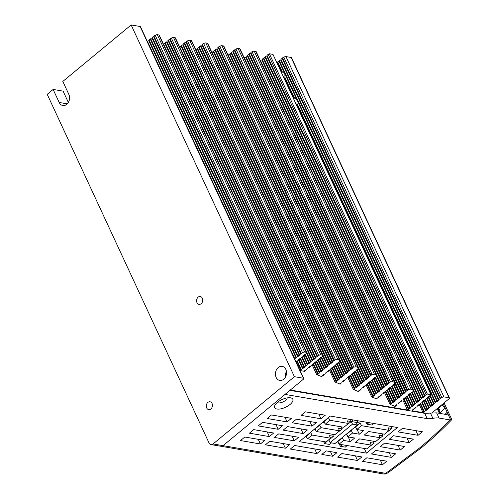 <?xml version="1.0" encoding="UTF-8"?>
<svg xmlns="http://www.w3.org/2000/svg" width="499" height="499" viewBox="0 0 499 499"><rect width="100%" height="100%" fill="white"/><g stroke="black" fill="none" stroke-linecap="round" stroke-linejoin="round"><path stroke-width="0.75" d="M285.815 369.391A7.142 5.501 99.7 0 1 285.434 377.113A7.142 5.501 99.7 0 1 279.777 380.431A7.142 5.501 99.7 0 1 276.134 377.4A7.142 5.501 99.7 0 1 276.515 369.678A7.142 5.501 99.7 0 1 282.172 366.36A7.142 5.501 99.7 0 1 285.815 369.391M202.351 298.196A3.967 3.056 99.7 0 1 202.139 302.481A3.967 3.056 99.7 0 1 198.995 304.328A3.967 3.056 99.7 0 1 196.974 302.644A3.967 3.056 99.7 0 1 197.18 298.352A3.967 3.056 99.7 0 1 200.33 296.506A3.967 3.056 99.7 0 1 202.351 298.196M212.05 403.466A3.967 3.056 99.7 0 1 211.838 407.758A3.967 3.056 99.7 0 1 208.694 409.604A3.967 3.056 99.7 0 1 206.667 407.914A3.967 3.056 99.7 0 1 206.879 403.629A3.967 3.056 99.7 0 1 210.023 401.782A3.967 3.056 99.7 0 1 212.05 403.466M284.91 77.476A3.967 3.056 99.7 0 1 284.605 78.137L293.93 98.222A3.967 3.056 99.7 0 1 294.647 98.16L294.535 98.122M277.862 62.281L277.413 62.643L281.835 72.168A3.967 3.056 99.7 0 1 282.553 72.106L284.835 73.821L284.966 77.314M297.005 103.53A3.967 3.056 99.7 0 1 296.699 104.191L435.371 402.936L435.908 402.487A0.792 0.337 -24.9 0 1 435.727 402.375A0.792 0.337 -24.9 0 1 436.114 401.838A0.792 0.337 -24.9 0 1 436.987 401.601L437.523 401.152A0.792 0.337 -24.9 0 1 437.342 401.046A0.792 0.337 -24.9 0 1 437.729 400.504A0.792 0.337 -24.9 0 1 438.602 400.267L439.139 399.818A0.792 0.337 -24.9 0 1 438.958 399.711A0.792 0.337 -24.9 0 1 439.345 399.175A0.792 0.337 -24.9 0 1 440.212 398.932L440.754 398.483A0.792 0.337 -24.9 0 1 440.567 398.377A0.792 0.337 -24.9 0 1 440.954 397.84A0.792 0.337 -24.9 0 1 441.827 397.597A1.584 0.674 -24.9 0 1 443.898 396.873L449.088 397.759A1.584 0.674 -24.9 0 1 449.449 397.984A1.584 0.674 -24.9 0 1 449.006 398.82L432.04 412.841M294.647 98.16L296.93 99.875L297.061 103.368M408.849 389.457L411.057 389.027L413.303 390.131L256.199 51.684A1.584 0.674 155.1 0 0 255.837 51.459L254.241 51.191A1.584 0.674 155.1 0 0 252.17 51.908A0.792 0.337 155.1 0 0 251.296 52.152A0.792 0.337 155.1 0 0 250.91 52.688L407.777 390.343C407.458 389.775 407.82 389.482 408.849 389.457L252.17 51.908M390.524 382.022L392.732 381.592L394.977 382.696L240.044 48.933A1.584 0.674 155.1 0 0 239.682 48.709L238.085 48.44A1.584 0.674 155.1 0 0 236.015 49.158A0.792 0.337 155.1 0 0 235.148 49.401A0.792 0.337 155.1 0 0 234.761 49.937L389.451 382.908C389.133 382.34 389.494 382.047 390.524 382.022L236.015 49.158M372.198 374.587L374.406 374.156L376.651 375.26L223.895 46.182A1.584 0.674 155.1 0 0 223.533 45.964L221.936 45.69A1.584 0.674 155.1 0 0 219.866 46.407A0.792 0.337 155.1 0 0 218.992 46.65A0.792 0.337 155.1 0 0 218.606 47.187L371.125 375.473C370.807 374.905 371.169 374.612 372.198 374.587L219.866 46.407M353.872 367.152L356.08 366.721L358.326 367.825L207.746 43.432A1.584 0.674 155.1 0 0 207.378 43.213L205.788 42.939A1.584 0.674 155.1 0 0 203.711 43.656A0.792 0.337 155.1 0 0 202.844 43.9A0.792 0.337 155.1 0 0 202.457 44.436L352.793 368.037C352.481 367.47 352.843 367.17 353.872 367.152L203.711 43.656M335.546 359.717L337.754 359.28L339.994 360.39L191.591 40.681A1.584 0.674 155.1 0 0 191.229 40.463L189.632 40.188A1.584 0.674 155.1 0 0 187.562 40.912A0.792 0.337 155.1 0 0 186.688 41.149A0.792 0.337 155.1 0 0 186.302 41.685L334.467 360.602C334.155 360.035 334.517 359.735 335.546 359.717L187.562 40.912M300.049 370.47A0.792 0.337 -24.9 0 1 300.972 370.196L301.508 369.753A0.792 0.337 -24.9 0 1 301.327 369.64A0.792 0.337 -24.9 0 1 301.714 369.104A0.792 0.337 -24.9 0 1 302.581 368.861L303.124 368.418A0.792 0.337 -24.9 0 1 302.943 368.306A0.792 0.337 -24.9 0 1 303.33 367.769A0.792 0.337 -24.9 0 1 304.197 367.526L304.733 367.083A0.792 0.337 -24.9 0 1 304.552 366.971A0.792 0.337 -24.9 0 1 304.939 366.434A0.792 0.337 -24.9 0 1 305.812 366.191L306.349 365.748A0.792 0.337 -24.9 0 1 306.168 365.636A0.792 0.337 -24.9 0 1 306.554 365.1A0.792 0.337 -24.9 0 1 307.428 364.856L307.964 364.413A0.792 0.337 -24.9 0 1 307.783 364.301A0.792 0.337 -24.9 0 1 308.17 363.765A0.792 0.337 -24.9 0 1 309.037 363.522L309.58 363.079A0.792 0.337 -24.9 0 1 309.399 362.966A0.792 0.337 -24.9 0 1 309.785 362.43A0.792 0.337 -24.9 0 1 310.652 362.187L311.189 361.744A0.792 0.337 -24.9 0 1 311.008 361.632A0.792 0.337 -24.9 0 1 311.395 361.095A0.792 0.337 -24.9 0 1 312.268 360.852L312.804 360.409A0.792 0.337 -24.9 0 1 312.623 360.297A0.792 0.337 -24.9 0 1 313.01 359.76A0.792 0.337 -24.9 0 1 313.883 359.523L314.42 359.074A0.792 0.337 -24.9 0 1 314.239 358.962A0.792 0.337 -24.9 0 1 314.626 358.425A0.792 0.337 -24.9 0 1 315.493 358.188L316.035 357.739A0.792 0.337 -24.9 0 1 315.855 357.633A0.792 0.337 -24.9 0 1 316.241 357.091A0.792 0.337 -24.9 0 1 317.108 356.854L317.645 356.405A0.792 0.337 -24.9 0 1 317.464 356.298A0.792 0.337 -24.9 0 1 317.851 355.762A0.792 0.337 -24.9 0 1 318.724 355.519A1.584 0.674 -24.9 0 1 320.795 354.795L322.391 355.07A1.584 0.674 -24.9 0 1 322.753 355.288A1.584 0.674 -24.9 0 1 322.31 356.13A0.792 0.337 -24.9 0 1 322.491 356.236A0.792 0.337 -24.9 0 1 322.104 356.779A0.792 0.337 -24.9 0 1 321.237 357.016L320.701 357.465A0.792 0.337 -24.9 0 1 320.882 357.571A0.792 0.337 -24.9 0 1 320.495 358.114A0.792 0.337 -24.9 0 1 319.622 358.351L319.086 358.8A0.792 0.337 -24.9 0 1 319.266 358.906A0.792 0.337 -24.9 0 1 318.88 359.442A0.792 0.337 -24.9 0 1 318.006 359.685L317.47 360.128A0.792 0.337 -24.9 0 1 317.651 360.241A0.792 0.337 -24.9 0 1 317.264 360.777A0.792 0.337 -24.9 0 1 316.397 361.02L315.855 361.463A0.792 0.337 -24.9 0 1 316.035 361.575A0.792 0.337 -24.9 0 1 315.649 362.112A0.792 0.337 -24.9 0 1 314.782 362.355L314.245 362.798A0.792 0.337 -24.9 0 1 314.426 362.91A0.792 0.337 -24.9 0 1 314.039 363.447A0.792 0.337 -24.9 0 1 313.166 363.69L312.63 364.133A0.792 0.337 -24.9 0 1 312.811 364.245A0.792 0.337 -24.9 0 1 312.424 364.781A0.792 0.337 -24.9 0 1 311.551 365.025L311.014 365.468A0.792 0.337 -24.9 0 1 311.195 365.58A0.792 0.337 -24.9 0 1 310.808 366.116A0.792 0.337 -24.9 0 1 309.941 366.36L309.399 366.802A0.792 0.337 -24.9 0 1 309.58 366.915A0.792 0.337 -24.9 0 1 309.193 367.451A0.792 0.337 -24.9 0 1 308.326 367.694L307.789 368.137A0.792 0.337 -24.9 0 1 307.97 368.25A0.792 0.337 -24.9 0 1 307.584 368.786A0.792 0.337 -24.9 0 1 306.71 369.029L306.174 369.472A0.792 0.337 -24.9 0 1 306.355 369.584A0.792 0.337 -24.9 0 1 305.968 370.121A0.792 0.337 -24.9 0 1 305.095 370.364L304.558 370.807A0.792 0.337 -24.9 0 1 304.739 370.919A0.792 0.337 -24.9 0 1 304.521 371.337L300.105 370.582M322.753 355.288L175.442 37.93A1.584 0.674 155.1 0 0 175.08 37.712L173.484 37.437A1.584 0.674 155.1 0 0 171.413 38.161A0.792 0.337 155.1 0 0 170.539 38.398A0.792 0.337 155.1 0 0 170.153 38.941L317.464 356.298M294.809 359.18L295.04 358.993A0.792 0.337 -24.9 0 1 294.859 358.881A0.792 0.337 -24.9 0 1 295.246 358.344A0.792 0.337 -24.9 0 1 296.113 358.101L296.656 357.658A0.792 0.337 -24.9 0 1 296.475 357.546A0.792 0.337 -24.9 0 1 296.861 357.01A0.792 0.337 -24.9 0 1 297.728 356.773L298.265 356.323A0.792 0.337 -24.9 0 1 298.084 356.217A0.792 0.337 -24.9 0 1 298.471 355.675A0.792 0.337 -24.9 0 1 299.344 355.438L299.88 354.989A0.792 0.337 -24.9 0 1 299.699 354.883A0.792 0.337 -24.9 0 1 300.086 354.346A0.792 0.337 -24.9 0 1 300.959 354.103L301.496 353.654A0.792 0.337 -24.9 0 1 301.315 353.548A0.792 0.337 -24.9 0 1 301.702 353.011A0.792 0.337 -24.9 0 1 302.569 352.768A1.584 0.674 -24.9 0 1 304.646 352.045L306.243 352.319A1.584 0.674 -24.9 0 1 306.604 352.537A1.584 0.674 -24.9 0 1 306.161 353.379A0.792 0.337 -24.9 0 1 306.342 353.492A0.792 0.337 -24.9 0 1 305.956 354.028A0.792 0.337 -24.9 0 1 305.082 354.265L304.546 354.714A0.792 0.337 -24.9 0 1 304.727 354.82A0.792 0.337 -24.9 0 1 304.34 355.363A0.792 0.337 -24.9 0 1 303.473 355.6L302.93 356.049A0.792 0.337 -24.9 0 1 303.118 356.155A0.792 0.337 -24.9 0 1 302.731 356.691A0.792 0.337 -24.9 0 1 301.858 356.935L301.321 357.384A0.792 0.337 -24.9 0 1 301.502 357.49A0.792 0.337 -24.9 0 1 301.115 358.026A0.792 0.337 -24.9 0 1 300.242 358.27L299.706 358.712A0.792 0.337 -24.9 0 1 299.887 358.825A0.792 0.337 -24.9 0 1 299.5 359.361A0.792 0.337 -24.9 0 1 298.627 359.604L298.09 360.047A0.792 0.337 -24.9 0 1 298.271 360.159A0.792 0.337 -24.9 0 1 297.884 360.696A0.792 0.337 -24.9 0 1 297.017 360.939L296.475 361.382A0.792 0.337 -24.9 0 1 296.662 361.494A0.792 0.337 -24.9 0 1 296.163 362.093M306.604 352.537L159.287 35.179A1.584 0.674 155.1 0 0 158.925 34.961L157.335 34.687A1.584 0.674 155.1 0 0 155.258 35.41A0.792 0.337 155.1 0 0 154.391 35.647A0.792 0.337 155.1 0 0 154.004 36.19L301.315 353.548M255.837 51.459L412.866 389.763L413.016 391.029M239.682 48.709L394.541 382.321L394.69 383.594M223.533 45.964L376.215 374.886L376.365 376.152M207.378 43.213L357.889 367.451L358.039 368.717M191.229 40.463L339.563 360.016L339.713 361.282M318.724 355.519L171.413 38.161M302.569 352.768L155.258 35.41M412.923 391.11C413.234 391.678 412.879 391.971 411.85 391.996L411.401 392.364M394.597 383.675C394.909 384.242 394.553 384.536 393.524 384.561L393.075 384.929M376.271 376.24C376.583 376.807 376.227 377.101 375.192 377.125L374.749 377.494M357.945 368.798C358.257 369.372 357.902 369.665 356.866 369.69L356.423 370.058M339.619 361.363C339.931 361.937 339.57 362.23 338.54 362.255L338.097 362.623M407.777 390.343L407.234 390.792L250.554 53.243L250.997 52.875M389.451 382.908L388.908 383.357L234.399 50.493L234.848 50.125M371.125 375.473L370.582 375.922L218.25 47.742L218.693 47.38M352.793 368.037L352.257 368.487L202.101 44.991L202.544 44.629M334.467 360.602L333.931 361.045L185.946 42.24L186.389 41.879M317.108 356.854L169.797 39.496L170.24 39.128M300.959 354.103L153.642 36.745L154.091 36.377M411.307 392.445C411.619 393.012 411.263 393.306 410.234 393.331L409.791 393.699M407.234 390.792C406.205 390.817 405.849 391.11 406.161 391.678L249.294 54.023A0.792 0.337 155.1 0 1 249.681 53.487A0.792 0.337 155.1 0 1 250.554 53.243M392.981 385.01C393.293 385.577 392.938 385.87 391.908 385.895L391.466 386.263M388.908 383.357C387.879 383.382 387.523 383.675 387.835 384.242L233.145 51.272A0.792 0.337 155.1 0 1 233.532 50.736A0.792 0.337 155.1 0 1 234.399 50.493M374.655 377.568C374.967 378.142 374.612 378.435 373.583 378.46L373.14 378.828M370.582 375.922C369.553 375.94 369.198 376.24 369.51 376.807L216.99 48.522A0.792 0.337 155.1 0 1 217.377 47.985A0.792 0.337 155.1 0 1 218.25 47.742M356.33 370.133C356.642 370.707 356.286 371 355.257 371.025L354.808 371.393M352.257 368.487C351.227 368.505 350.872 368.805 351.184 369.372L200.841 45.771A0.792 0.337 155.1 0 1 201.228 45.234A0.792 0.337 155.1 0 1 202.101 44.991M338.004 362.698C338.316 363.272 337.96 363.565 336.931 363.59L336.482 363.958M333.931 361.045C332.902 361.07 332.54 361.37 332.858 361.937L184.692 43.02A0.792 0.337 155.1 0 1 185.079 42.484A0.792 0.337 155.1 0 1 185.946 42.24M169.797 39.496A0.792 0.337 155.1 0 0 168.924 39.733A0.792 0.337 155.1 0 0 168.537 40.269L315.855 357.633M153.642 36.745A0.792 0.337 155.1 0 0 152.775 36.982A0.792 0.337 155.1 0 0 152.388 37.519L299.699 354.883M406.161 391.678L405.625 392.127L248.939 54.578L249.381 54.21M387.835 384.242L387.299 384.692L232.79 51.827L233.233 51.459M369.51 376.807L368.973 377.256L216.635 49.077L217.077 48.709M351.184 369.372L350.641 369.815L200.486 46.326L200.929 45.958M332.858 361.937L332.315 362.38L184.331 43.575L184.78 43.213M315.493 358.188L168.182 40.824L168.625 40.463M299.344 355.438L152.033 38.08L152.476 37.712M409.698 393.78C410.01 394.347 409.648 394.64 408.619 394.665L408.176 395.033M405.625 392.127C404.595 392.152 404.234 392.445 404.546 393.012L247.679 55.358A0.792 0.337 155.1 0 1 248.065 54.821A0.792 0.337 155.1 0 1 248.939 54.578M391.372 386.338C391.684 386.912 391.322 387.205 390.293 387.23L389.85 387.598M387.299 384.692C386.263 384.71 385.908 385.01 386.22 385.577L231.53 52.607A0.792 0.337 155.1 0 1 231.916 52.071A0.792 0.337 155.1 0 1 232.79 51.827M373.04 378.903C373.358 379.477 372.996 379.77 371.967 379.795L371.524 380.163M368.973 377.256C367.938 377.275 367.582 377.575 367.894 378.142L215.381 49.856A0.792 0.337 155.1 0 1 215.768 49.32A0.792 0.337 155.1 0 1 216.635 49.077M354.714 371.468C355.032 372.042 354.67 372.335 353.641 372.36L353.198 372.728M350.641 369.815C349.612 369.84 349.256 370.139 349.568 370.707L199.226 47.106A0.792 0.337 155.1 0 1 199.612 46.569A0.792 0.337 155.1 0 1 200.486 46.326M336.388 364.033C336.7 364.601 336.345 364.9 335.316 364.925L334.873 365.293M332.315 362.38C331.286 362.405 330.931 362.704 331.242 363.272L183.077 44.355A0.792 0.337 155.1 0 1 183.464 43.818A0.792 0.337 155.1 0 1 184.331 43.575M168.182 40.824A0.792 0.337 155.1 0 0 167.308 41.068A0.792 0.337 155.1 0 0 166.922 41.604L314.239 358.962M152.033 38.08A0.792 0.337 155.1 0 0 151.16 38.317A0.792 0.337 155.1 0 0 150.773 38.853L298.084 356.217M404.546 393.012L404.009 393.462L247.323 55.913L247.766 55.545M386.22 385.577L385.683 386.026L231.174 53.162L231.617 52.794M367.894 378.142L367.358 378.585L215.025 50.411L215.468 50.043M349.568 370.707L349.032 371.15L198.87 47.661L199.313 47.293M331.242 363.272L330.706 363.715L182.721 44.91L183.164 44.542M313.883 359.523L166.566 42.159L167.015 41.797M297.728 356.773L150.417 39.409L150.86 39.047M408.082 395.108C408.394 395.682 408.039 395.975 407.003 396L406.56 396.368M404.009 393.462C402.98 393.48 402.618 393.78 402.93 394.347L246.069 56.693A0.792 0.337 155.1 0 1 246.456 56.156A0.792 0.337 155.1 0 1 247.323 55.913M389.756 387.673C390.068 388.247 389.707 388.54 388.677 388.565L388.234 388.933M385.683 386.026C384.654 386.045 384.292 386.345 384.604 386.912L229.914 53.942A0.792 0.337 155.1 0 1 230.301 53.405A0.792 0.337 155.1 0 1 231.174 53.162M371.431 380.238C371.743 380.812 371.381 381.105 370.352 381.13L369.909 381.498M367.358 378.585C366.328 378.61 365.967 378.909 366.278 379.477L213.765 51.191A0.792 0.337 155.1 0 1 214.152 50.655A0.792 0.337 155.1 0 1 215.025 50.411M353.105 372.803C353.417 373.371 353.055 373.67 352.026 373.695L351.583 374.063M349.032 371.15C348.003 371.175 347.641 371.474 347.953 372.042L197.616 48.44A0.792 0.337 155.1 0 1 198.003 47.904A0.792 0.337 155.1 0 1 198.87 47.661M334.779 365.368C335.091 365.935 334.729 366.235 333.7 366.26L333.257 366.628M330.706 363.715C329.671 363.74 329.315 364.039 329.627 364.607L181.461 45.69A0.792 0.337 155.1 0 1 181.848 45.153A0.792 0.337 155.1 0 1 182.721 44.91M166.566 42.159A0.792 0.337 155.1 0 0 165.699 42.403A0.792 0.337 155.1 0 0 165.312 42.939L312.623 360.297M150.417 39.409A0.792 0.337 155.1 0 0 149.544 39.652A0.792 0.337 155.1 0 0 149.157 40.188L296.475 357.546M402.93 394.347L402.394 394.796L245.714 57.248L246.157 56.88M384.604 386.912L384.068 387.355L229.559 54.497L230.002 54.129M366.278 379.477L365.742 379.92L213.41 51.746L213.853 51.378M347.953 372.042L347.416 372.485L197.255 48.996L197.704 48.628M329.627 364.607L329.091 365.05L181.106 46.245L181.549 45.877M312.268 360.852L164.957 43.494L165.4 43.126M296.113 358.101L148.802 40.743L149.245 40.382M406.467 396.443C406.779 397.017 406.423 397.31 405.394 397.335L404.945 397.703M402.394 394.796C401.364 394.815 401.009 395.114 401.321 395.682L244.454 58.027A0.792 0.337 155.1 0 1 244.841 57.491A0.792 0.337 155.1 0 1 245.714 57.248M388.141 389.008C388.453 389.582 388.097 389.875 387.068 389.9L386.619 390.268M384.068 387.355C383.039 387.38 382.677 387.679 382.995 388.247L228.305 55.277A0.792 0.337 155.1 0 1 228.692 54.74A0.792 0.337 155.1 0 1 229.559 54.497M369.815 381.573C370.127 382.14 369.771 382.44 368.736 382.465L368.293 382.833M365.742 379.92C364.713 379.945 364.351 380.244 364.669 380.812L212.15 52.526A0.792 0.337 155.1 0 1 212.537 51.99A0.792 0.337 155.1 0 1 213.41 51.746M351.489 374.138C351.801 374.705 351.446 375.005 350.41 375.03L349.967 375.398M347.416 372.485C346.387 372.51 346.025 372.809 346.337 373.377L196.001 49.775A0.792 0.337 155.1 0 1 196.388 49.239A0.792 0.337 155.1 0 1 197.255 48.996M333.164 366.703C333.475 367.27 333.114 367.57 332.084 367.595L331.642 367.963M329.091 365.05C328.061 365.075 327.7 365.374 328.011 365.942L179.846 47.025A0.792 0.337 155.1 0 1 180.233 46.488A0.792 0.337 155.1 0 1 181.106 46.245M164.957 43.494A0.792 0.337 155.1 0 0 164.084 43.737A0.792 0.337 155.1 0 0 163.697 44.274L311.008 361.632M148.802 40.743A0.792 0.337 155.1 0 0 147.935 40.987A0.792 0.337 155.1 0 0 147.548 41.523L294.859 358.881M401.321 395.682L400.778 396.125L394.865 383.388M382.995 388.247L382.452 388.69L376.539 375.953M364.669 380.812L364.127 381.255L358.213 368.518M346.337 373.377L345.801 373.82L339.888 361.076M328.011 365.942L327.475 366.385L322.591 355.856M310.652 362.187L306.436 353.105M404.851 397.778C405.169 398.352 404.808 398.645 403.778 398.67L403.335 399.038M400.778 396.125C399.749 396.15 399.393 396.449 399.705 397.017L393.817 384.617M386.525 390.343C386.837 390.91 386.482 391.21 385.453 391.235L385.01 391.603M382.452 388.69C381.423 388.715 381.068 389.014 381.379 389.582L375.491 377.182M368.2 382.908C368.512 383.475 368.156 383.775 367.127 383.8L366.684 384.168M364.127 381.255C363.097 381.28 362.742 381.579 363.054 382.147L357.165 369.747M349.874 375.473C350.186 376.04 349.83 376.34 348.801 376.365L348.352 376.733M345.801 373.82C344.772 373.845 344.416 374.144 344.728 374.712L338.84 362.311M331.548 368.037C331.86 368.605 331.504 368.904 330.475 368.929L330.026 369.291M327.475 366.385C326.446 366.409 326.084 366.703 326.402 367.276L321.506 357.01M419.247 404.464L423.04 412.636L412.068 410.764A0.792 0.337 -24.9 0 0 412.293 410.346A0.792 0.337 -24.9 0 0 412.112 410.234L412.648 409.791A0.792 0.337 -24.9 0 0 413.521 409.548A0.792 0.337 -24.9 0 0 413.908 409.012A0.792 0.337 -24.9 0 0 413.727 408.899L414.264 408.456A0.792 0.337 -24.9 0 0 415.131 408.213A0.792 0.337 -24.9 0 0 415.517 407.677A0.792 0.337 -24.9 0 0 415.336 407.571L415.879 407.122A0.792 0.337 -24.9 0 0 416.746 406.878A0.792 0.337 -24.9 0 0 417.133 406.342A0.792 0.337 -24.9 0 0 416.952 406.236L417.488 405.787A0.792 0.337 -24.9 0 0 418.362 405.55A0.792 0.337 -24.9 0 0 418.748 405.007A0.792 0.337 -24.9 0 0 418.567 404.901L419.104 404.452A0.792 0.337 -24.9 0 0 419.977 404.215A0.792 0.337 -24.9 0 0 420.364 403.679A0.792 0.337 -24.9 0 0 420.183 403.566L420.719 403.117A0.792 0.337 -24.9 0 0 421.586 402.88A0.792 0.337 -24.9 0 0 421.973 402.344L421.886 402.15M290.318 390.031L407.483 409.985A0.792 0.337 -24.9 0 1 408.519 409.623L409.061 409.18A0.792 0.337 -24.9 0 1 408.881 409.068A0.792 0.337 -24.9 0 1 409.267 408.531A0.792 0.337 -24.9 0 1 410.134 408.288L410.671 407.845A0.792 0.337 -24.9 0 1 410.49 407.733A0.792 0.337 -24.9 0 1 410.877 407.196A0.792 0.337 -24.9 0 1 411.75 406.959L412.286 406.51A0.792 0.337 -24.9 0 1 412.105 406.398A0.792 0.337 -24.9 0 1 412.492 405.862A0.792 0.337 -24.9 0 1 413.365 405.625L413.902 405.176A0.792 0.337 -24.9 0 1 413.721 405.069A0.792 0.337 -24.9 0 1 414.108 404.527A0.792 0.337 -24.9 0 1 414.975 404.29L415.517 403.841A0.792 0.337 -24.9 0 1 415.336 403.735A0.792 0.337 -24.9 0 1 415.723 403.198A0.792 0.337 -24.9 0 1 416.59 402.955L417.127 402.506A0.792 0.337 -24.9 0 1 416.946 402.4A0.792 0.337 -24.9 0 1 417.332 401.863A0.792 0.337 -24.9 0 1 418.206 401.62L413.191 390.823M418.206 401.62L418.742 401.177A0.792 0.337 -24.9 0 1 418.561 401.065A0.792 0.337 -24.9 0 1 418.948 400.529A0.792 0.337 -24.9 0 1 419.821 400.285L420.358 399.842A0.792 0.337 -24.9 0 1 420.177 399.73A0.792 0.337 -24.9 0 1 420.563 399.194A0.792 0.337 -24.9 0 1 421.43 398.951L421.973 398.508A0.792 0.337 -24.9 0 1 421.786 398.395A0.792 0.337 -24.9 0 1 422.173 397.859A0.792 0.337 -24.9 0 1 423.046 397.616L423.582 397.173A0.792 0.337 -24.9 0 1 423.401 397.061A0.792 0.337 -24.9 0 1 423.788 396.524A0.792 0.337 -24.9 0 1 424.661 396.281L425.198 395.838A0.792 0.337 -24.9 0 1 425.017 395.726A0.792 0.337 -24.9 0 1 425.404 395.189A0.792 0.337 -24.9 0 1 426.277 394.946L268.319 54.659L269.391 53.773L427.35 394.06L430.936 394.672L429.864 395.557A0.792 0.337 -24.9 0 1 430.044 395.67A0.792 0.337 -24.9 0 1 429.658 396.206A0.792 0.337 -24.9 0 1 428.791 396.449L428.248 396.892A0.792 0.337 -24.9 0 1 428.429 397.004A0.792 0.337 -24.9 0 1 428.042 397.541A0.792 0.337 -24.9 0 1 427.175 397.784L426.639 398.227A0.792 0.337 -24.9 0 1 426.82 398.339A0.792 0.337 -24.9 0 1 426.433 398.876A0.792 0.337 -24.9 0 1 425.56 399.119L425.023 399.562A0.792 0.337 -24.9 0 1 425.204 399.674A0.792 0.337 -24.9 0 1 424.817 400.21A0.792 0.337 -24.9 0 1 423.944 400.454L423.408 400.897A0.792 0.337 -24.9 0 1 423.589 401.009A0.792 0.337 -24.9 0 1 423.202 401.545A0.792 0.337 -24.9 0 1 422.335 401.789L421.792 402.231A0.792 0.337 -24.9 0 1 421.973 402.344M416.59 402.955L411.6 392.202M399.705 397.017L399.169 397.46L393.274 384.766M381.379 389.582L380.843 390.025L374.949 377.331M363.054 382.147L362.517 382.59L356.623 369.896M344.728 374.712L344.185 375.154L338.297 362.461M326.402 367.276L325.859 367.719L320.988 357.222M309.037 363.522L304.839 354.471M423.04 412.636A0.792 0.337 -24.9 0 1 424.075 412.274L424.612 411.831A0.792 0.337 -24.9 0 1 424.431 411.719A0.792 0.337 -24.9 0 1 424.817 411.182A0.792 0.337 -24.9 0 1 425.691 410.939L426.227 410.496A0.792 0.337 -24.9 0 1 426.046 410.384A0.792 0.337 -24.9 0 1 426.433 409.847A0.792 0.337 -24.9 0 1 427.3 409.604L427.843 409.161A0.792 0.337 -24.9 0 1 427.662 409.049A0.792 0.337 -24.9 0 1 428.048 408.513A0.792 0.337 -24.9 0 1 428.915 408.269L429.452 407.826A0.792 0.337 -24.9 0 1 429.271 407.714A0.792 0.337 -24.9 0 1 429.658 407.178A0.792 0.337 -24.9 0 1 430.531 406.935L431.067 406.492A0.792 0.337 -24.9 0 1 430.887 406.379A0.792 0.337 -24.9 0 1 431.273 405.843A0.792 0.337 -24.9 0 1 432.146 405.6L428.304 397.335M432.146 405.6L432.683 405.157A0.792 0.337 -24.9 0 1 432.502 405.045A0.792 0.337 -24.9 0 1 432.889 404.508A0.792 0.337 -24.9 0 1 433.756 404.265L434.298 403.822A0.792 0.337 -24.9 0 1 434.111 403.71A0.792 0.337 -24.9 0 1 434.498 403.173A0.792 0.337 -24.9 0 1 435.371 402.936M403.242 399.113C403.554 399.68 403.192 399.98 402.163 400.005L401.72 400.373M399.169 397.46C398.14 397.485 397.778 397.784 398.09 398.352L392.208 385.952M384.916 391.678C385.228 392.245 384.866 392.545 383.837 392.57L383.394 392.938M380.843 390.025C379.808 390.05 379.452 390.349 379.764 390.917L373.882 378.516M366.584 384.242C366.902 384.81 366.54 385.109 365.511 385.134L365.068 385.502M362.517 382.59C361.482 382.614 361.126 382.914 361.438 383.481L355.55 371.081M348.258 376.807C348.576 377.375 348.215 377.674 347.185 377.699L346.743 378.061M344.185 375.154C343.156 375.179 342.801 375.473 343.112 376.046L337.224 363.646M329.933 369.372C330.244 369.94 329.889 370.239 328.86 370.264L328.417 370.626M325.859 367.719C324.83 367.744 324.475 368.037 324.787 368.611L319.89 358.344M429.92 396L433.756 404.265M430.531 406.935L426.695 398.67M419.821 400.285L261.863 59.999A0.792 0.337 155.1 0 0 260.989 60.242A0.792 0.337 155.1 0 0 260.603 60.778L418.561 401.065M414.975 404.29L409.985 393.536M398.09 398.352L397.553 398.795L391.659 386.101M379.764 390.917L379.228 391.359L373.333 378.666M361.438 383.481L360.902 383.924L355.007 371.231M343.112 376.046L342.576 376.489L336.682 363.796M324.787 368.611L324.25 369.054L319.372 358.556M307.428 364.856L303.224 355.806M261.863 59.999L262.306 59.63M401.626 400.447C401.938 401.015 401.583 401.315 400.547 401.339L400.104 401.707M397.553 398.795C396.524 398.82 396.162 399.119 396.474 399.687L390.592 387.286M383.301 393.012C383.612 393.58 383.251 393.879 382.222 393.904L381.779 394.272M379.228 391.359C378.198 391.384 377.837 391.684 378.148 392.251L372.266 379.851M364.975 385.577C365.287 386.145 364.925 386.444 363.896 386.469L363.453 386.831M360.902 383.924C359.873 383.949 359.511 384.242 359.823 384.816L353.941 372.416M346.649 378.142C346.961 378.71 346.599 379.009 345.57 379.034L345.127 379.396M342.576 376.489C341.547 376.514 341.185 376.807 341.497 377.381L335.615 364.981M328.323 370.707C328.635 371.275 328.273 371.574 327.244 371.593L326.801 371.961M324.25 369.054C323.221 369.079 322.859 369.372 323.171 369.946L318.275 359.679M277.413 62.643A0.792 0.337 155.1 0 0 276.858 62.731M428.915 408.269L425.079 400.005M421.43 398.951L263.478 58.664A0.792 0.337 155.1 0 0 262.605 58.907A0.792 0.337 155.1 0 0 262.218 59.443L420.177 399.73M413.365 405.625L408.375 394.871M396.474 399.687L395.938 400.129L390.043 387.436M378.148 392.251L377.612 392.694L371.718 380.001M359.823 384.816L359.286 385.259L353.392 372.566M341.497 377.381L340.96 377.824L335.066 365.131M323.171 369.946L322.635 370.389L317.763 359.891M305.812 366.191L301.608 357.141M263.478 58.664L263.921 58.296M400.011 401.782C400.323 402.35 399.967 402.649 398.938 402.674L398.489 403.042M395.938 400.129C394.909 400.154 394.553 400.454 394.865 401.021L388.977 388.621M381.685 394.347C381.997 394.915 381.641 395.214 380.612 395.239L380.163 395.601M377.612 392.694C376.583 392.719 376.221 393.012 376.539 393.586L370.651 381.186M363.359 386.912C363.671 387.48 363.316 387.779 362.28 387.804L361.837 388.166M359.286 385.259C358.257 385.284 357.895 385.577 358.213 386.151L352.325 373.751M345.034 379.477C345.345 380.045 344.99 380.344 343.954 380.363L343.512 380.731M340.96 377.824C339.931 377.849 339.57 378.142 339.888 378.716L333.999 366.316M326.708 372.042C327.02 372.61 326.664 372.909 325.629 372.928L325.186 373.296M322.635 370.389C321.606 370.414 321.244 370.707 321.556 371.275L316.665 361.014M279.471 60.947L279.028 61.315L436.987 401.601M279.028 61.315A0.792 0.337 155.1 0 0 278.161 61.552A0.792 0.337 155.1 0 0 277.775 62.088L282.403 72.068M281.087 59.612L280.644 59.98L438.602 400.267M280.644 59.98A0.792 0.337 155.1 0 0 279.771 60.217A0.792 0.337 155.1 0 0 279.384 60.753L437.342 401.046M427.3 409.604L423.464 401.339M423.046 397.616L265.088 57.329A0.792 0.337 155.1 0 0 264.221 57.572A0.792 0.337 155.1 0 0 263.834 58.109L421.786 398.395M411.75 406.959L406.76 396.206M394.865 401.021L394.322 401.464L388.434 388.771M376.539 393.586L375.996 394.029L370.108 381.336M358.213 386.151L357.671 386.594L351.783 373.901M339.888 378.716L339.345 379.159L333.451 366.466M321.556 371.275L321.019 371.724L316.148 361.226M304.197 367.526L299.999 358.475M265.088 57.329L265.537 56.961M398.395 403.117C398.713 403.685 398.352 403.984 397.323 404.009L396.88 404.371M394.322 401.464C393.293 401.489 392.938 401.782 393.249 402.356L387.361 389.956M380.07 395.682C380.381 396.25 380.026 396.549 378.997 396.574L378.554 396.936M375.996 394.029C374.967 394.054 374.612 394.347 374.924 394.921L369.035 382.521M361.744 388.247C362.056 388.815 361.7 389.114 360.671 389.133L360.228 389.501M357.671 386.594C356.642 386.619 356.286 386.912 356.598 387.486L350.71 375.086M343.418 380.812C343.73 381.379 343.374 381.679 342.345 381.698L341.902 382.066M339.345 379.159C338.316 379.184 337.96 379.477 338.272 380.045L332.384 367.651M325.092 373.377C325.404 373.944 325.049 374.238 324.019 374.262L323.57 374.63M321.019 371.724C319.99 371.749 319.634 372.042 319.946 372.61L315.05 362.349M282.702 58.277L282.259 58.645L440.212 398.932M282.259 58.645A0.792 0.337 155.1 0 0 281.386 58.882A0.792 0.337 155.1 0 0 280.999 59.425L438.958 399.711M425.691 410.939L421.848 402.674M424.661 396.281L266.703 55.994A0.792 0.337 155.1 0 0 265.836 56.237A0.792 0.337 155.1 0 0 265.449 56.774L423.401 397.061M410.134 408.288L405.144 397.541M393.249 402.356L392.713 402.799L386.819 390.106M374.924 394.921L374.387 395.364L368.493 382.671M356.598 387.486L356.061 387.929L350.167 375.236M338.272 380.045L337.736 380.494L331.841 367.794M319.946 372.61L319.404 373.059L314.532 362.561M302.581 368.861L298.383 359.81M266.703 55.994L267.146 55.626M396.786 404.452C397.098 405.02 396.736 405.319 395.707 405.344L395.196 406.46L389.993 404.346L391.097 404.134L385.203 391.441M391.097 404.134L391.634 403.691L385.752 391.291M391.634 403.691C391.322 403.117 391.684 402.824 392.713 402.799M378.46 397.017C378.772 397.584 378.41 397.884 377.381 397.903L376.87 399.025L371.668 396.911L372.772 396.699L366.877 384.005M372.772 396.699L373.308 396.256L367.426 383.856M373.308 396.256C372.996 395.682 373.352 395.389 374.387 395.364M360.128 389.582C360.446 390.149 360.085 390.449 359.055 390.468L358.544 391.59L353.342 389.476L354.446 389.264L348.551 376.564M354.446 389.264L354.982 388.815L349.094 376.421M354.982 388.815C354.67 388.247 355.026 387.954 356.061 387.929M341.803 382.147C342.121 382.714 341.759 383.007 340.73 383.032L340.218 384.155L335.016 382.041L336.12 381.829L330.226 369.129M336.12 381.829L336.657 381.379L330.768 368.986M336.657 381.379C336.345 380.812 336.7 380.519 337.736 380.494M323.477 374.712C323.795 375.279 323.433 375.572 322.404 375.597L321.892 376.72L316.69 374.606L317.794 374.393L312.917 363.896M317.794 374.393L318.331 373.944L313.434 363.684M318.331 373.944C318.019 373.377 318.374 373.084 319.404 373.059M449.449 397.984L291.491 57.691A1.584 0.674 155.1 0 0 291.129 57.472L285.946 56.587A1.584 0.674 155.1 0 0 283.869 57.31L441.827 397.597M283.869 57.31A0.792 0.337 155.1 0 0 283.002 57.553A0.792 0.337 155.1 0 0 282.615 58.09L440.567 398.377M424.075 412.274L420.239 404.003M268.319 54.659A0.792 0.337 155.1 0 0 267.445 54.902A0.792 0.337 155.1 0 0 267.059 55.439L425.017 395.726M408.519 409.623L403.529 398.876M300.972 370.196L296.768 361.145M294.422 376.701L303.392 378.23A1.584 0.674 -24.9 0 1 303.754 378.454A1.584 0.674 -24.9 0 1 303.311 379.29L223.047 445.651L213.079 443.954L294.422 376.701L131.143 24.95L62.818 81.437L68.868 94.461A7.142 5.501 99.7 0 1 68.488 102.183A7.142 5.501 99.7 0 1 62.824 105.507A7.142 5.501 99.7 0 1 59.181 102.47L53.137 89.44L63.105 91.142L68.344 102.432M213.079 443.954A3.805 2.932 99.7 0 1 210.99 444.578A3.805 2.932 99.7 0 1 209.044 442.962L47.218 94.336L53.137 89.44M131.143 24.95L140.113 26.478L303.392 378.23M427.35 394.06L426.277 394.946M430.936 394.672L272.984 54.385L269.391 53.773M407.483 409.985L402.849 400.005M395.171 405.787L395.196 406.46M389.993 404.346L384.523 392.57M376.845 398.352L376.87 399.025M371.668 396.911L366.197 385.134M358.519 390.917L358.544 391.59M353.342 389.476L347.872 377.699M340.193 383.481L340.218 384.155M335.016 382.041L329.546 370.258M321.867 376.046L321.892 376.72M316.69 374.606L312.187 364.906M286.432 371.474A7.142 5.501 -80.3 0 0 285.484 377.019M223.047 445.651A3.805 2.932 99.7 0 1 220.957 446.274A3.805 2.932 -80.3 0 0 223.047 445.651L284.374 394.946A0.954 0.405 -24.9 0 1 285.621 394.516L427.163 418.617A14.745 6.262 155.1 0 0 432.882 418.349A15.868 6.743 -24.9 0 1 439.033 418.062L449.817 419.896C440.798 429.408 430.637 438.833 419.335 448.177L385.727 473.351L223.047 445.651M303.754 378.454L140.481 26.697A1.584 0.674 155.1 0 0 140.113 26.478M386.463 473.464L385.727 473.351A3.805 2.932 -80.3 0 1 383.631 473.975L384.941 474.05A3.805 3.169 -93.5 0 0 386.463 473.464L384.941 474.05M287.187 397.896A5.551 2.358 -24.9 0 1 285.54 400.366A5.551 2.358 -24.9 0 1 277.307 402.481M290.025 404.489A9.999 4.248 155.1 0 0 290.911 397.896A9.999 4.248 155.1 0 0 277.463 402.35A9.999 4.248 155.1 0 0 274.899 405.325A9.999 4.248 155.1 0 0 278.847 409.111A9.999 4.248 155.1 0 0 290.025 404.489M437.536 408.301L438.646 408.525L439.656 409.573L439.999 412.923A253.448 107.678 155.1 0 0 445.089 407.695L447.478 413.035L447.266 414.301L446.374 414.513L436.619 412.854L430.444 413.097L432.882 418.349M438.297 408.431L441.84 404.745L445.089 407.695M305.981 436.132L307.559 438.802L326.103 441.958L330.625 438.222L329.415 435.615L333.401 436.294L332.453 434.242M314.8 428.834L316.385 431.504L334.929 434.66L339.557 430.837L338.347 428.229L342.333 428.909L341.378 426.857M316.385 431.504L321.013 427.68L319.429 425.011M315.175 428.897L319.803 425.073M307.559 438.802L312.081 435.066L310.497 432.396M306.355 436.195L310.871 432.458M323.732 421.455L325.317 424.125L343.861 427.281L348.483 423.458L347.273 420.85L356.249 422.379L358.145 420.807M325.317 424.125L329.939 420.295L328.361 417.626M324.107 421.518L328.729 417.694M346.269 425.291L351.265 421.53L352.475 424.131L357.459 424.98L335.079 443.486L330.095 442.638L328.885 440.031L333.401 436.294M357.459 424.98L356.249 422.379L360.234 423.058L361.444 425.659L356.822 429.489L355.612 426.882L360.234 423.058M378.011 439.6L383.014 435.839L379.022 435.159L380.232 437.766L364.282 435.047L368.586 431.492L384.536 434.205L389.164 430.381L387.954 427.774L391.94 428.454L386.943 432.215M380.232 437.766L375.604 441.59L359.654 438.871L355.35 442.432L371.3 445.145L370.09 442.544L374.082 443.224L373.127 441.166M371.3 445.145L366.784 448.882L339.064 444.166L337.854 441.559L342.376 437.823L343.586 440.43L339.064 444.166M347.89 436.868L346.68 434.267L351.308 430.437L352.519 433.045L347.89 436.868L354.67 438.022L350.367 441.584L343.586 440.43M330.625 438.222L312.081 435.066M339.557 430.837L321.013 427.68M328.51 439.968L324.581 443.586L329.565 444.441L331.461 442.869M337.336 432.67L342.333 428.909M348.483 423.458L329.939 420.295M352.475 424.131L330.095 442.638M346.306 434.199L346.68 434.267M351.308 430.437L350.934 430.375M342.376 437.823L342.002 437.76M337.486 441.496L337.854 441.559M342.233 444.703L340.33 446.268L345.32 447.123L347.217 445.551M369.191 446.892L374.082 443.224M353.161 419.958L351.265 421.53L350.31 419.472M355.238 426.82L355.612 426.882M368.911 422.641L367.014 424.212L371.998 425.061L373.901 423.489M356.822 429.489L363.596 430.643L359.292 434.199L352.519 433.045M389.164 430.381L361.444 425.659M445.114 414.301L447.204 412.243M444.073 402.899L451.782 419.503L449.817 419.896M323.626 441.534L324.581 443.586M314.039 429.464L315.555 429.726M322.71 422.297L324.618 422.628M366.466 453.123L397.454 427.5L330.257 416.06L299.269 441.677L366.466 453.123L364.307 448.464M276.022 424.63L278.18 429.29L282.484 425.734L262.549 422.335L258.245 425.897L278.18 429.29M284.948 417.251L287.112 421.911L291.416 418.349L271.475 414.956L267.171 418.511L287.112 421.911M300.947 428.878L303.105 433.537L307.409 429.976L287.474 426.583L283.17 430.138L303.105 433.537M269.36 436.588L273.664 433.026L253.723 429.633L249.419 433.188L269.36 436.588L267.196 431.928M309.873 421.493L312.037 426.152L316.341 422.597L296.4 419.197L292.096 422.759L312.037 426.152M260.428 443.967L264.732 440.411L244.791 437.018L240.487 440.573L260.428 443.967L258.264 439.307M400.217 450.073L404.521 446.511L384.579 443.118L380.275 446.674L400.217 450.073L398.052 445.414M318.805 414.108L320.969 418.767L325.273 415.212L305.332 411.818L301.028 415.374L320.969 418.767M294.285 440.829L298.589 437.274L278.648 433.874L274.344 437.436L294.285 440.829L292.121 436.17M391.391 457.365L395.695 453.809L375.753 450.41L371.449 453.971L391.391 457.365L389.232 452.705M409.143 442.688L413.446 439.132L393.511 435.733L389.208 439.295L409.143 442.688L406.984 438.028M418.075 435.303L422.379 431.747L402.437 428.354L398.133 431.909L418.075 435.303L415.91 430.643M355.375 455.843L357.54 460.502L361.844 456.947L341.902 453.554L337.598 457.109L357.54 460.502M350.367 441.584L348.202 436.924M345.545 434.829L347.061 435.091M359.292 434.199L357.134 429.539M354.215 427.662L356.124 427.992M339.382 444.216L340.33 446.268M316.859 453.579L321.163 450.017L294.641 445.501L290.337 449.063L316.859 453.579L314.694 448.919M366.06 422.154L367.014 424.212M380.3 460.09L382.465 464.75L386.769 461.188L366.827 457.795L362.524 461.35L382.465 464.75M285.353 448.214L289.657 444.653L269.716 441.259L265.412 444.815L285.353 448.214L283.189 443.555M383.014 435.839L382.059 433.787M336.981 441.914L338.11 442.102M305.475 436.55L306.604 436.737M332.615 456.261L336.919 452.699L326.146 450.865L321.843 454.427L332.615 456.261L330.45 451.601M390.985 426.402L391.94 428.454M289.913 390.368L424.705 413.322L430.444 413.097M279.883 400.66L284.43 398.589M411.057 389.027L254.241 51.191M392.732 381.592L238.085 48.44M374.406 374.156L221.936 45.69M356.08 366.721L205.788 42.939M337.754 359.28L189.632 40.188M320.795 354.795L173.484 37.437M175.08 37.712L322.391 355.07M304.646 352.045L157.335 34.687M158.925 34.961L306.243 352.319M285.946 56.587L443.898 396.873M449.088 397.759L291.129 57.472M59.181 102.47L67.271 103.848M439.388 413.322L437.186 408.587M437.885 408.357L439.999 412.923M443.131 403.672L444.615 406.872M447.478 413.035L450.684 419.946M285.621 394.516L285.422 394.085M427.163 418.617L424.705 413.322M439.033 418.062L436.619 412.854M309.399 362.966L305.357 354.259M416.946 402.4L412.143 392.052M415.336 403.735L410.534 393.387M307.783 364.301L303.741 355.594M432.502 405.045L428.585 396.618M430.887 406.379L426.976 397.946M429.271 407.714L425.36 399.281M413.721 405.069L408.918 394.721M306.168 365.636L302.126 356.928M434.111 403.71L430.2 395.283M427.662 409.049L423.745 400.616M412.105 406.398L407.303 396.056M304.552 366.971L300.51 358.263M435.727 402.375L296.849 103.181M426.046 410.384L422.129 401.951M410.49 407.733L405.687 397.391M302.943 368.306L298.901 359.598M294.497 98.122L284.754 77.127M424.431 411.719L420.52 403.286M408.881 409.068L404.078 398.726M301.327 369.64L297.285 360.933M210.99 444.578L383.631 473.975M439.669 413.372L437.38 408.431M451.751 419.684C442.688 429.159 432.564 438.521 421.368 447.778L387.58 473.114"/></g></svg>

